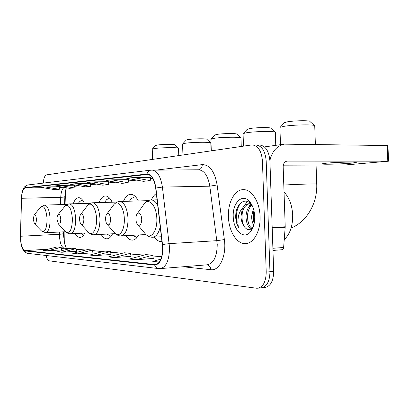 <?xml version="1.0" encoding="UTF-8"?>
<svg xmlns="http://www.w3.org/2000/svg" width="409" height="409" viewBox="0 0 409 409"><rect width="100%" height="100%" fill="white"/><g stroke="black" fill="none" stroke-linecap="round" stroke-linejoin="round"><path stroke-width="0.61" d="M84.428 203.452C82.756 199.684 80.854 197.762 78.727 197.685C76.493 197.787 74.663 199.822 73.242 203.784M112.143 202.21C110.2 198.12 107.986 196.034 105.507 195.947C102.889 196.064 100.747 198.278 99.08 202.593M138.329 200.947C136.12 196.611 133.61 194.398 130.788 194.306C127.807 194.428 125.358 196.785 123.441 201.376M156.33 193.483C154.357 194.761 152.695 196.923 151.345 199.975M64.126 231.811L64.3 242.189M66.038 188.84L65.414 194.224L65.067 204.469M75.169 233.529C76.626 236.065 78.216 237.363 79.944 237.424C81.774 237.394 83.375 235.932 84.745 233.043M125.86 235.64C127.782 238.559 129.888 240.057 132.184 240.129C134.653 240.098 136.811 238.37 138.666 234.945M101.135 234.383C102.853 237.266 104.745 238.744 106.815 238.815C109.019 238.779 110.936 237.102 112.567 233.784M154.259 237.143C156.412 240.068 158.764 241.566 161.31 241.637L162.066 241.596L161.31 241.637M262.082 287.767L264.418 287.527C270.344 286.714 273.432 281.336 273.677 271.397L269.92 160.988C269.02 151.187 265.62 145.865 259.72 145.021L256.162 144.975M259.966 287.854L260.738 287.905C266.642 287.092 269.715 281.699 269.96 271.729L266.193 160.988C265.293 151.156 261.908 145.814 256.029 144.97L255.119 145.037M260.078 216.53C259.756 201.944 251.673 189.331 243.442 189.653C234.746 189.377 227.767 202.481 228.427 216.724C228.728 230.84 236.443 243.779 245.047 243.611C253.381 244.04 260.758 231.259 260.078 216.53C259.756 201.944 251.673 189.331 243.442 189.653C234.746 189.377 227.767 202.481 228.427 216.724C228.728 230.84 236.443 243.779 245.047 243.611C253.381 244.04 260.758 231.259 260.078 216.53M162.659 247.68C162.496 258.125 159.939 263.774 154.996 264.623L24.883 250.599C22.122 249.234 20.68 244.454 20.557 236.254L21.534 198.288C21.835 192.128 23.037 188.692 25.128 187.982L147.434 174.438C151.601 175.021 154.351 179.577 155.686 188.104L162.659 247.68M162.879 247.696L155.895 188.012C154.423 178.856 151.448 174.198 146.969 174.029L25.118 187.675C22.976 188.411 21.749 191.933 21.437 198.242L20.46 236.197C20.588 244.597 22.066 249.495 24.893 250.901L154.648 265.037C159.919 264.546 162.664 258.764 162.879 247.696M258.376 288.151L260.738 287.905C266.642 287.092 269.715 281.699 269.96 271.729L266.193 160.988C265.293 151.156 261.908 145.814 256.029 144.97L251.407 144.985L46.56 174.863C44.755 175.466 43.656 178.212 43.277 183.104M61.677 249.909L47.408 250.794L61.166 247.358L61.677 249.909M61.836 252.246L76.084 248.636L71.468 248.237L57.367 251.796L61.836 252.246L76.606 251.284M77.674 253.841L92.449 250.037L87.373 249.602L72.761 253.345L77.674 253.841L92.991 252.813M136.131 259.72L152.695 255.201L145.762 254.608L129.392 259.045L136.131 259.72L153.309 258.447M114.525 257.547L130.456 253.294L124.239 252.762L108.497 256.939L114.525 257.547L131.044 256.366M95.149 255.599L110.481 251.581L104.883 251.1L89.724 255.052L95.149 255.599L111.049 254.5M46.018 255.482C46.851 258.739 47.955 260.523 49.331 260.84L257.036 288.289C262.915 287.476 265.978 282.072 266.218 272.072L262.44 160.982C261.545 151.12 258.171 145.768 252.317 144.919M61.166 247.358L56.948 246.995L43.328 250.385L47.408 250.794M160.921 259.142L152.792 261.397L159.336 262.057M74.464 185.205L59.673 185.435L55.241 185.911L69.525 188.334L74.111 187.895L74.469 185.19M59.632 186.729L45.353 186.969L41.304 187.404L55.097 189.704L59.29 189.306L59.632 186.719M128.523 179.643L111.979 179.842L105.992 180.487L121.959 183.35L128.135 182.767L128.523 179.628M150.63 177.368L133.421 177.552L126.734 178.268L143.344 181.32L150.231 180.666L150.635 177.353M150.543 175.722L149.96 175.783L150.793 175.942M90.737 183.529L75.399 183.753L70.522 184.275L85.333 186.831L90.374 186.351L90.737 183.518M92.746 181.903L87.357 182.475L102.725 185.18L108.293 184.648L108.825 181.668L92.746 181.903L108.293 184.648M110.481 251.581L111.054 254.526M130.456 253.294L131.049 256.392M152.695 255.201L153.319 258.478M92.449 250.037L92.996 252.839M76.084 248.636L76.611 251.305M111.979 179.842L128.135 182.767M133.421 177.552L150.231 180.666M75.399 183.753L90.374 186.351M59.673 185.435L74.111 187.895M45.353 186.969L59.29 189.306M284.25 239.551C289.955 234.214 292.772 226.059 292.691 215.098C292.144 205.216 289.255 197.547 284.035 192.092M253.723 225.313C252.276 222.711 251.601 219.607 251.688 216.003L253.422 208.692M254.209 223.288L253.335 219.904L253.099 215.942L253.979 210.763M251.484 228.718C247.946 227.143 246.126 222.987 246.029 216.254C246.392 210.701 248.212 206.775 251.479 204.469M252.041 228.258C250.047 227.097 248.646 224.679 247.823 220.998L247.517 215.047C248.018 210.635 249.495 207.322 251.964 205.103M249.633 201.581C242.496 192.895 232.394 202.767 233.242 216.693C233.334 230.523 243.958 240.293 250.533 231.75C253.432 228.023 254.833 222.961 254.73 216.56C254.408 210.267 252.706 205.272 249.633 201.581L251.269 204.224C245.528 197.225 237.174 202.869 235.881 213.283L235.65 216.627C235.814 220.696 236.719 224.296 238.375 227.414L237.793 222.159L238.35 216.55C239.02 213.268 240.364 210.558 242.389 208.426L240.952 216.473C241.121 220.226 242.072 223.375 243.795 225.926L242.246 221.888L241.883 214.643C242.874 208.442 245.385 204.822 249.408 203.774M242.389 208.426C244.03 205.425 246.192 203.866 248.882 203.748L251.607 204.413M249.935 203.713L250.809 203.723M243.795 225.926C246.586 230.165 249.526 230.737 252.609 227.649L250.533 231.75M238.375 227.414C234.684 219.868 236.136 207.23 241.612 202.281M243.202 224.781C241.852 220.344 241.673 215.783 242.66 211.095M248.774 224.147C247.547 219.955 247.373 215.661 248.237 211.269M254.219 223.242C253.186 219.382 253.038 215.456 253.769 211.468M243.314 206.974L247.425 201.458M248.923 206.928L250.553 203.999M351.495 163.15L356.081 162.506C359.153 161.642 336.622 162.148 326.494 163.181L322.328 163.789C319.731 164.633 341.121 164.152 351.495 163.15M269.899 160.497C272.077 151.289 276.878 145.839 284.301 144.152L387.972 145.543L388.519 161.166M283.304 165.17L345.032 164.996L388.524 161.202L286.985 161.115C284.541 161.729 283.273 163.631 283.171 166.811L285.216 226.78L283.606 247.772L283.217 248.948L282.343 249.715L272.967 250.42M284.301 122.843L287.138 121.872C294.02 120.548 310.738 120.307 309.986 121.534L314.429 125.527M314.848 125.9C316.014 124.31 292.997 124.663 283.631 126.396L280.155 127.291L279.925 127.818M135.921 219.163C136.054 221.698 136.657 223.575 137.736 224.786C140.123 226.203 141.463 224.326 141.749 219.152C141.131 214.019 139.684 212.133 137.398 213.498C136.381 214.705 135.885 216.591 135.921 219.163M247.164 129.377L249.434 128.605C255.487 127.429 271.51 127.209 270.911 128.298L275.083 132.107M275.395 132.388C276.341 130.977 254.291 131.299 246.06 132.833L243.258 133.564L243.079 133.968M105.609 219.204C105.737 221.632 106.284 223.391 107.25 224.485C109.254 225.635 110.364 223.876 110.573 219.198C110.067 214.556 108.85 212.787 106.928 213.892C106.018 214.981 105.578 216.75 105.609 219.204M214.735 135.088L216.581 134.469C221.944 133.421 237.343 133.216 236.862 134.188L240.799 137.818M241.034 138.032C241.806 136.775 220.625 137.076 213.334 138.441L210.906 139.357M79.597 219.244C79.714 221.566 80.21 223.222 81.084 224.209C82.787 225.16 83.717 223.503 83.881 219.234C83.451 215.001 82.419 213.34 80.783 214.25C79.96 215.231 79.566 216.898 79.597 219.244M132.358 235.287L137.005 237.481M135.364 196.565L131.493 198.457L130.093 200.277M186.182 140.129L187.7 139.622C192.481 138.687 207.322 138.493 206.928 139.362L210.655 142.823M210.834 142.986C211.473 141.857 191.075 142.143 184.577 143.37L182.572 144.116M57.03 219.275L58.38 223.963C59.847 224.751 60.639 223.186 60.762 219.27C60.394 215.379 59.504 213.81 58.093 214.572C57.357 215.461 56.999 217.031 57.03 219.275M107.214 234.173L111.018 236.351M109.525 198.074L106.703 199.597L105.66 200.901M155.619 145.532L156.831 145.134C161.018 144.305 175.236 144.121 174.924 144.888L178.426 148.155M178.554 148.273C179.07 147.276 159.541 147.552 153.856 148.636L152.245 149.229M33.216 219.311L34.422 223.687C35.66 224.326 36.319 222.864 36.406 219.306C36.094 215.768 35.343 214.306 34.157 214.919L33.216 219.311M81.008 233.539L83.569 235.109M82.235 199.71L79.591 201.755M269.92 160.988L262.44 160.982M273.677 271.397L266.218 272.072M20.557 236.254L59.504 234.275L59.504 236.279C59.975 243.283 61.554 247.261 64.239 248.207L69.694 248.687M59.576 232.036L59.504 234.275C62.173 234.106 63.543 233.743 63.599 233.186L63.651 231.831M154.633 264.597L156.126 264.485M151.386 170.113L152.01 170.078C157.245 170.788 160.711 176.458 162.399 187.087L169.525 247.522C169.3 260.559 166.085 267.593 159.863 268.636L158.861 268.616C156.805 268.416 155.4 267.225 154.648 265.037M160.875 268.555L206.826 264.853C213.498 263.795 216.969 256.98 217.245 244.418L209.807 186.182C208.033 175.936 204.331 170.471 198.713 169.786L198.559 169.786C200.921 169.203 202.153 167.48 202.256 164.623C209.715 164.699 214.674 171.478 217.123 184.965L224.362 239.582C226.739 255.64 219.475 271.177 210.865 269.71L183.084 266.765M162.639 244.51L169.229 243.631L216.939 240.671L224.362 239.582M65.379 248.253L61.37 248.381M151.049 170.134L150.763 170.164C148.81 170.579 147.547 171.867 146.969 174.029M25.118 187.675C25.568 186.156 26.539 185.241 28.037 184.94L28.277 184.909M217.123 184.965L209.807 186.182L162.399 187.087L155.895 188.012M24.893 250.901C25.45 252.409 26.508 253.243 28.063 253.391L158.237 268.539M156.632 170.052L202.256 164.623M210.865 269.71C210.609 266.99 209.352 265.375 207.102 264.853M25.128 187.982L42.858 187.659M59.545 187.363L63.39 187.291M64.182 187.429C62.178 188.667 61.028 191.959 60.736 197.307L60.496 204.607M21.534 198.288L60.736 197.307C63.426 197.215 64.801 196.959 64.857 196.54C65.082 191.008 66.386 187.665 66.406 187.803M24.883 250.599L48.139 249.188M76.207 249.255L85.542 250.073M92.577 250.686L102.981 251.596M110.614 252.266L122.265 253.283M130.594 254.015L143.712 255.16M152.838 255.962L161.719 256.74M146.979 174.459L147.772 174.454M152.777 178.498L150.466 178.728M136.708 180.098L128.36 180.931M115.578 182.204L108.513 182.91M96.58 184.096L90.588 184.694M79.407 185.809L74.32 186.315L79.469 185.819M65.42 248.258L69.852 248.646M286.74 161.161L287.496 161.08M272.184 227.486L285.216 226.78M387.793 161.136L387.241 145.435M285.206 227.281L272.2 227.987M272.89 248.268L283.631 247.501M283.795 185.088L285.635 184.96C295.538 184.301 319.618 183.626 316.735 184.081C317.522 202.721 307.404 221.371 291.111 228.053M144.479 232.864L145.486 234.071C150.681 239.96 157.439 231.218 156.826 218.723C156.611 206.32 149.372 197.608 144.561 203.339L143.038 205.502M137.736 224.786L145.486 234.071C147.501 236.197 149.827 237.256 152.46 237.24C156.141 236.985 158.743 233.401 160.267 226.484M157.741 205.313C155.87 201.841 153.733 200.062 151.34 199.975L150.993 199.986M114.275 232.501L114.914 233.222C119.341 238.196 124.852 230.083 124.316 218.805C124.111 207.598 118.145 199.515 114.039 204.357L112.956 205.814M107.25 224.485L114.914 233.222C116.954 235.16 118.963 236.054 120.936 235.911C125.527 234.971 127.894 229.224 128.048 218.672C127.219 208.217 124.5 202.486 119.893 201.484L119.617 201.489M88.186 232.01L88.584 232.45C92.408 236.704 96.974 229.147 96.504 218.871C96.304 208.656 91.304 201.131 87.761 205.277L86.979 206.284M81.084 224.209L88.584 232.45C90.358 234.112 92.122 234.884 93.876 234.766C97.833 233.882 99.868 228.544 99.975 218.749C99.244 209.035 96.887 203.713 92.899 202.772L92.685 202.782M65.44 231.479L65.685 231.745C69.806 234.03 72.056 229.761 72.429 218.927C71.37 208.171 68.86 203.897 64.903 206.1L64.331 206.816M58.38 223.963L65.685 231.745C67.245 233.196 68.814 233.871 70.394 233.769C73.845 232.941 75.609 227.956 75.685 218.815C75.026 209.745 72.96 204.776 69.484 203.897L67.505 204.275L65.496 205.507L58.093 214.572M41.329 230.834L41.462 230.973C44.944 232.828 46.815 228.835 47.086 218.989C46.197 209.209 44.075 205.211 40.731 207.005L40.333 207.486M34.422 223.687L41.462 230.973L45.609 232.721C48.564 231.949 50.062 227.338 50.108 218.887C49.53 210.497 47.746 205.896 44.765 205.078L44.627 205.083M132.792 240.093L132.184 240.129M107.296 238.79L106.815 238.815M80.317 237.404L79.944 237.424M63.599 235.901L63.599 233.278M154.996 264.623L155.768 264.562M198.713 169.786L150.763 170.164L28.037 184.94C25.772 185.517 24.197 186.811 23.318 188.815C22.71 190.732 22.137 189.781 21.432 198.227L20.455 236.182C20.639 243.621 21.345 251.417 27.618 253.345M152.787 178.518L150.461 178.748M136.775 180.113L128.36 180.952M115.645 182.215L108.508 182.925M96.642 184.111L90.583 184.715M64.852 196.606L64.586 204.485M76.197 249.199L85.706 250.032M92.562 250.63L103.15 251.555M110.604 252.205L122.444 253.237M130.578 253.948L143.896 255.114M152.828 255.891L161.739 256.668M63.599 235.916L64.729 244.055L66.422 248.345M250.323 203.702L248.882 203.748M264.408 146.908L284.301 144.152M281.995 249.766L272.967 250.426M284.562 122.567L280.155 127.291M280.497 144.679L279.909 127.465M161.489 236.734L153.053 237.21M157.087 199.812L151.34 199.975C148.707 200.062 146.448 201.187 144.561 203.339L137.398 213.498M316.735 183.994L316.08 165.078M315.37 144.372L314.741 126.064M247.358 129.167L243.258 133.564M243.488 146.141L243.069 133.702M145.962 234.551L121.381 235.886M148.135 200.661L119.893 201.484C117.915 201.422 115.962 202.378 114.039 204.357L106.928 213.892M275.758 145.333L275.323 132.526M214.883 134.929L211.049 139.04M211.289 150.834L210.901 139.157M115.328 233.641L94.223 234.746M132.378 235.287L132.623 235.564M129.377 201.208L131.493 198.457M117.148 202.061L92.899 202.772C91.146 202.731 89.428 203.564 87.761 205.277L80.783 214.25M241.264 146.463L240.983 138.145M186.299 140.006L182.69 143.866M182.935 154.97L182.567 143.963M88.973 232.828L70.67 233.759M107.117 234.071L107.782 234.776M104.433 202.435L106.703 199.597M90.512 203.273L69.484 203.897M211.059 150.87L210.799 143.078M155.706 145.446L152.332 149.034M152.583 159.398L152.24 149.116M65.675 231.734L45.823 232.711M80.726 233.248L81.35 233.887M78.022 203.641L80.338 200.86M67.188 204.408L44.765 205.078L40.731 207.005L34.157 214.919M178.774 155.578L178.534 148.349"/></g></svg>
